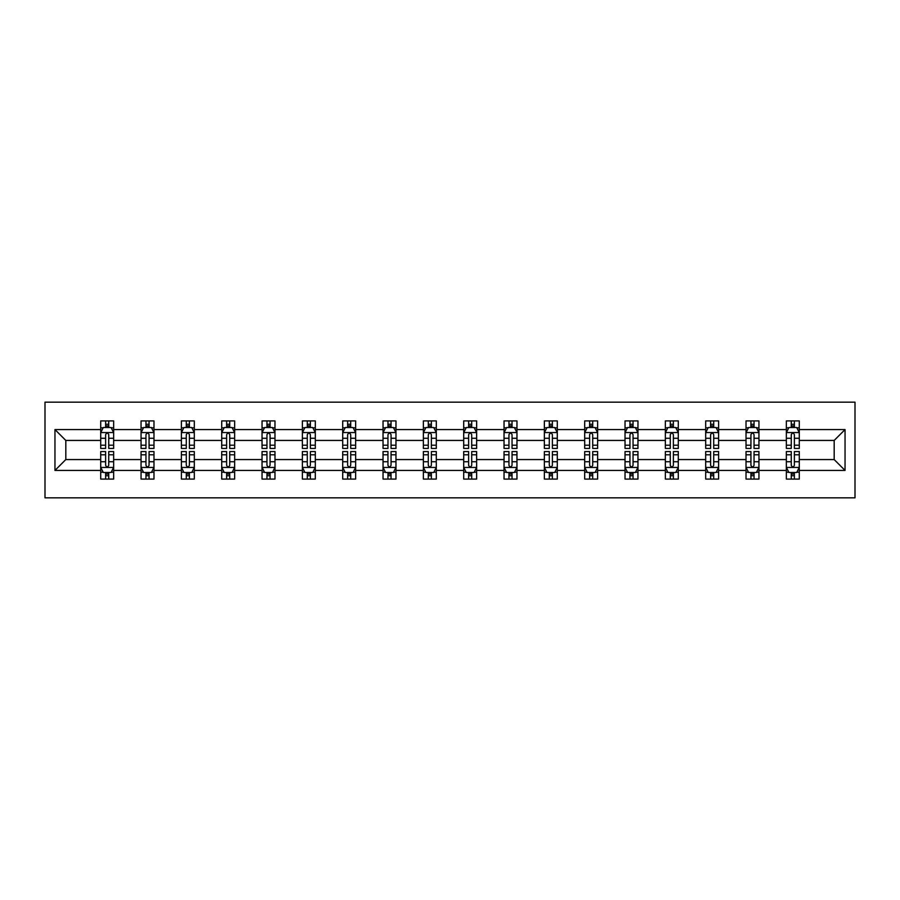 <?xml version="1.0" encoding="UTF-8"?>
<svg xmlns="http://www.w3.org/2000/svg" width="900" height="900" viewBox="0 0 900 900"><rect width="100%" height="100%" fill="white"/><g stroke="black" fill="none" stroke-linecap="round" stroke-linejoin="round"><path stroke-width="1.35" d="M45 497.835L855 497.835L855 402.165L45 402.165L45 497.835M799.29 470.43L799.29 459.562L834.188 459.562L845.044 470.43L799.29 470.43L799.29 479.081L794.374 479.081L794.374 472.489M786.352 470.43L758.947 470.43L758.947 459.562L786.352 459.562L786.352 479.081L799.29 479.081L799.29 472.185L796.86 472.185M758.947 470.43L758.947 479.081L754.043 479.081L754.043 472.489M746.021 470.43L718.616 470.43L718.616 459.562L746.021 459.562L746.021 479.081L758.947 479.081L758.947 472.185L756.518 472.185M718.616 470.43L718.616 479.081L713.711 479.081L713.711 472.489M705.69 470.43L678.285 470.43L678.285 459.562L705.69 459.562L705.69 479.081L718.616 479.081L718.616 472.185L716.186 472.185M678.285 470.43L678.285 479.081L673.38 479.081L673.38 472.489M665.359 470.43L637.954 470.43L637.954 459.562L665.359 459.562L665.359 479.081L678.285 479.081L678.285 472.185L675.855 472.185M637.954 470.43L637.954 479.081L633.049 479.081L633.049 472.489M625.028 470.43L597.623 470.43L597.623 459.562L625.028 459.562L625.028 479.081L637.954 479.081L637.954 472.185L635.524 472.185M597.623 470.43L597.623 479.081L592.717 479.081L592.717 472.489M584.696 470.43L557.291 470.43L557.291 459.562L584.696 459.562L584.696 479.081L597.623 479.081L597.623 472.185L595.192 472.185M557.291 470.43L557.291 479.081L552.386 479.081L552.386 472.489M544.365 470.43L516.96 470.43L516.96 459.562L544.365 459.562L544.365 479.081L557.291 479.081L557.291 472.185L554.861 472.185M516.96 470.43L516.96 479.081L512.044 479.081L512.044 472.489M504.034 470.43L476.629 470.43L476.629 459.562L504.034 459.562L504.034 479.081L516.96 479.081L516.96 472.185L514.53 472.185M476.629 470.43L476.629 479.081L471.713 479.081L471.713 472.489M463.702 470.43L436.298 470.43L436.298 459.562L463.702 459.562L463.702 479.081L476.629 479.081L476.629 472.185L474.199 472.185M436.298 470.43L436.298 479.081L431.381 479.081L431.381 472.489M423.371 470.43L395.966 470.43L395.966 459.562L423.371 459.562L423.371 479.081L436.298 479.081L436.298 472.185L433.868 472.185M395.966 470.43L395.966 479.081L391.05 479.081L391.05 472.489M383.04 470.43L355.635 470.43L355.635 459.562L383.04 459.562L383.04 479.081L395.966 479.081L395.966 472.185L393.536 472.185M355.635 470.43L355.635 479.081L350.719 479.081L350.719 472.489M342.709 470.43L315.304 470.43L315.304 459.562L342.709 459.562L342.709 479.081L355.635 479.081L355.635 472.185L353.205 472.185M315.304 470.43L315.304 479.081L310.387 479.081L310.387 472.489M302.377 470.43L274.972 470.43L274.972 459.562L302.377 459.562L302.377 479.081L315.304 479.081L315.304 472.185L312.874 472.185M274.972 470.43L274.972 479.081L270.056 479.081L270.056 472.489M262.046 470.43L234.641 470.43L234.641 459.562L262.046 459.562L262.046 479.081L274.972 479.081L274.972 472.185L272.543 472.185M234.641 470.43L234.641 479.081L229.725 479.081L229.725 472.489M221.715 470.43L194.31 470.43L194.31 459.562L221.715 459.562L221.715 479.081L234.641 479.081L234.641 472.185L232.211 472.185M194.31 470.43L194.31 479.081L189.394 479.081L189.394 472.489M181.384 470.43L153.979 470.43L153.979 459.562L181.384 459.562L181.384 479.081L194.31 479.081L194.31 472.185L191.88 472.185M153.979 470.43L153.979 479.081L149.062 479.081L149.062 472.489M141.053 470.43L113.647 470.43L113.647 459.562L141.053 459.562L141.053 479.081L153.979 479.081L153.979 472.185L151.549 472.185M113.647 470.43L113.647 479.081L108.731 479.081L108.731 472.489M100.71 470.43L54.956 470.43L54.956 429.57L100.71 429.57L100.71 440.438L65.812 440.438L65.812 459.562L100.71 459.562L100.71 479.081L113.647 479.081L113.647 472.185L111.206 472.185M103.14 427.815L100.71 427.815L100.71 420.919L100.71 429.57M100.71 420.919L113.647 420.919L113.647 429.57L141.053 429.57L141.053 420.919L153.979 420.919L153.979 429.57L181.384 429.57L181.384 420.919L194.31 420.919L194.31 429.57L221.715 429.57L221.715 420.919L234.641 420.919L234.641 429.57L262.046 429.57L262.046 420.919L274.972 420.919L274.972 429.57L302.377 429.57L302.377 420.919L315.304 420.919L315.304 429.57L342.709 429.57L342.709 420.919L355.635 420.919L355.635 429.57L383.04 429.57L383.04 420.919L395.966 420.919L395.966 429.57L423.371 429.57L423.371 420.919L436.298 420.919L436.298 429.57L463.702 429.57L463.702 420.919L476.629 420.919L476.629 429.57L504.034 429.57L504.034 420.919L516.96 420.919L516.96 429.57L544.365 429.57L544.365 420.919L557.291 420.919L557.291 429.57L584.696 429.57L584.696 420.919L597.623 420.919L597.623 429.57L625.028 429.57L625.028 420.919L637.954 420.919L637.954 429.57L665.359 429.57L665.359 420.919L678.285 420.919L678.285 429.57L705.69 429.57L705.69 420.919L718.616 420.919L718.616 429.57L746.021 429.57L746.021 420.919L758.947 420.919L758.947 429.57L786.352 429.57L786.352 420.919L799.29 420.919L799.29 429.57L845.044 429.57L845.044 470.43M786.352 429.57L786.352 440.438L758.947 440.438L758.947 429.57M746.021 429.57L746.021 440.438L718.616 440.438L718.616 429.57M705.69 429.57L705.69 440.438L678.285 440.438L678.285 429.57M665.359 429.57L665.359 440.438L637.954 440.438L637.954 429.57M625.028 429.57L625.028 440.438L597.623 440.438L597.623 429.57M584.696 429.57L584.696 440.438L557.291 440.438L557.291 429.57M544.365 429.57L544.365 440.438L516.96 440.438L516.96 429.57M504.034 429.57L504.034 440.438L476.629 440.438L476.629 429.57M463.702 429.57L463.702 440.438L436.298 440.438L436.298 429.57M423.371 429.57L423.371 440.438L395.966 440.438L395.966 429.57M383.04 429.57L383.04 440.438L355.635 440.438L355.635 429.57M342.709 429.57L342.709 440.438L315.304 440.438L315.304 429.57M302.377 429.57L302.377 440.438L274.972 440.438L274.972 429.57M262.046 429.57L262.046 440.438L234.641 440.438L234.641 429.57M221.715 429.57L221.715 440.438L194.31 440.438L194.31 429.57M181.384 429.57L181.384 440.438L153.979 440.438L153.979 429.57M141.053 429.57L141.053 440.438L113.647 440.438L113.647 429.57M54.956 429.57L65.812 440.438M834.188 459.562L834.188 440.438L799.29 440.438L799.29 429.57M791.269 427.376L794.374 427.376M750.938 427.376L754.043 427.376M710.606 427.376L713.711 427.376M670.275 427.376L673.38 427.376M629.944 427.376L633.049 427.376M589.613 427.376L592.717 427.376M549.281 427.376L552.386 427.376M508.95 427.376L512.044 427.376M468.619 427.376L471.713 427.376M428.287 427.376L431.381 427.376M387.956 427.376L391.05 427.376M347.614 427.376L350.719 427.376M307.282 427.376L310.387 427.376M266.951 427.376L270.056 427.376M226.62 427.376L229.725 427.376M186.289 427.376L189.394 427.376M145.958 427.376L149.062 427.376M105.626 427.376L108.731 427.376M105.626 472.624L108.731 472.624M145.958 472.624L149.062 472.624M186.289 472.624L189.394 472.624M226.62 472.624L229.725 472.624M266.951 472.624L270.056 472.624M307.282 472.624L310.387 472.624M347.614 472.624L350.719 472.624M387.956 472.624L391.05 472.624M428.287 472.624L431.381 472.624M468.619 472.624L471.713 472.624M508.95 472.624L512.044 472.624M549.281 472.624L552.386 472.624M589.613 472.624L592.717 472.624M629.944 472.624L633.049 472.624M670.275 472.624L673.38 472.624M710.606 472.624L713.711 472.624M750.938 472.624L754.043 472.624M791.269 472.624L794.374 472.624M65.812 459.562L54.956 470.43M845.044 429.57L834.188 440.438M108.731 424.271L105.626 424.271M100.71 445.207L100.71 448.447L105.626 448.447L105.626 445.207L100.71 445.207L100.71 440.438M113.647 440.438L113.647 448.447L108.731 448.447L108.731 434.621C107.696 432.63 106.661 432.63 105.626 434.621L105.626 445.207M111.206 427.815L113.647 427.815L113.647 420.919L108.731 420.919L113.647 420.919M113.647 432.675L111.06 427.511L103.297 427.511L100.71 432.675M105.626 427.511L105.626 420.919M108.731 420.919L108.731 427.511M105.626 475.729L108.731 475.729M113.647 454.793L113.647 451.553L108.731 451.553L108.731 454.793L113.647 454.793L113.647 459.562M100.71 459.562L100.71 451.553L105.626 451.553L105.626 465.379C106.661 467.37 107.696 467.37 108.731 465.379L108.731 454.793M103.14 472.185L100.71 472.185L100.71 479.081L105.626 479.081L105.626 472.489M100.71 467.325L103.297 472.489L111.06 472.489L113.647 467.325M149.062 424.271L145.958 424.271M143.483 427.815L141.053 427.815L141.053 420.919L145.958 420.919L141.053 420.919M141.053 445.207L141.053 448.447L145.958 448.447L145.958 445.207L141.053 445.207L141.053 440.438M153.979 440.438L153.979 448.447L149.062 448.447L149.062 434.621C148.028 432.63 146.993 432.63 145.958 434.621L145.958 445.207M151.549 427.815L153.979 427.815L153.979 420.919L149.062 420.919L153.979 420.919M153.979 432.675L151.391 427.511L143.629 427.511L141.053 432.675M145.958 427.511L145.958 420.919M149.062 420.919L149.062 427.511M189.394 424.271L186.289 424.271M183.814 427.815L181.384 427.815L181.384 420.919L186.289 420.919L181.384 420.919M181.384 445.207L181.384 448.447L186.289 448.447L186.289 445.207L181.384 445.207L181.384 440.438M194.31 440.438L194.31 448.447L189.394 448.447L189.394 434.621C188.359 432.63 187.324 432.63 186.289 434.621L186.289 445.207M191.88 427.815L194.31 427.815L194.31 420.919L189.394 420.919L194.31 420.919M194.31 432.675L191.722 427.511L183.96 427.511L181.384 432.675M186.289 427.511L186.289 420.919M189.394 420.919L189.394 427.511M145.958 475.729L149.062 475.729M153.979 454.793L153.979 451.553L149.062 451.553L149.062 454.793L153.979 454.793L153.979 459.562M141.053 459.562L141.053 451.553L145.958 451.553L145.958 465.379C146.993 467.37 148.028 467.37 149.062 465.379L149.062 454.793M143.483 472.185L141.053 472.185L141.053 479.081L145.958 479.081L145.958 472.489M141.053 467.325L143.629 472.489L151.391 472.489L153.979 467.325M186.289 475.729L189.394 475.729M194.31 454.793L194.31 451.553L189.394 451.553L189.394 454.793L194.31 454.793L194.31 459.562M181.384 459.562L181.384 451.553L186.289 451.553L186.289 465.379C187.324 467.37 188.359 467.37 189.394 465.379L189.394 454.793M183.814 472.185L181.384 472.185L181.384 479.081L186.289 479.081L186.289 472.489M181.384 467.325L183.96 472.489L191.722 472.489L194.31 467.325M229.725 424.271L226.62 424.271M224.145 427.815L221.715 427.815L221.715 420.919L226.62 420.919L221.715 420.919M221.715 445.207L221.715 448.447L226.62 448.447L226.62 445.207L221.715 445.207L221.715 440.438M234.641 440.438L234.641 448.447L229.725 448.447L229.725 434.621C228.69 432.63 227.655 432.63 226.62 434.621L226.62 445.207M232.211 427.815L234.641 427.815L234.641 420.919L229.725 420.919L234.641 420.919M234.641 432.675L232.054 427.511L224.291 427.511L221.715 432.675M226.62 427.511L226.62 420.919M229.725 420.919L229.725 427.511M226.62 475.729L229.725 475.729M234.641 454.793L234.641 451.553L229.725 451.553L229.725 454.793L234.641 454.793L234.641 459.562M221.715 459.562L221.715 451.553L226.62 451.553L226.62 465.379C227.655 467.37 228.69 467.37 229.725 465.379L229.725 454.793M224.145 472.185L221.715 472.185L221.715 479.081L226.62 479.081L226.62 472.489M221.715 467.325L224.291 472.489L232.054 472.489L234.641 467.325M270.056 424.271L266.951 424.271M264.476 427.815L262.046 427.815L262.046 420.919L266.951 420.919L262.046 420.919M262.046 445.207L262.046 448.447L266.951 448.447L266.951 445.207L262.046 445.207L262.046 440.438M274.972 440.438L274.972 448.447L270.056 448.447L270.056 434.621C269.021 432.63 267.986 432.63 266.951 434.621L266.951 445.207M272.543 427.815L274.972 427.815L274.972 420.919L270.056 420.919L274.972 420.919M274.972 432.675L272.385 427.511L264.634 427.511L262.046 432.675M266.951 427.511L266.951 420.919M270.056 420.919L270.056 427.511M266.951 475.729L270.056 475.729M274.972 454.793L274.972 451.553L270.056 451.553L270.056 454.793L274.972 454.793L274.972 459.562M262.046 459.562L262.046 451.553L266.951 451.553L266.951 465.379C267.986 467.37 269.021 467.37 270.056 465.379L270.056 454.793M264.476 472.185L262.046 472.185L262.046 479.081L266.951 479.081L266.951 472.489M262.046 467.325L264.634 472.489L272.385 472.489L274.972 467.325M310.387 424.271L307.282 424.271M304.808 427.815L302.377 427.815L302.377 420.919L307.282 420.919L302.377 420.919M302.377 445.207L302.377 448.447L307.282 448.447L307.282 445.207L302.377 445.207L302.377 440.438M315.304 440.438L315.304 448.447L310.387 448.447L310.387 434.621C309.353 432.63 308.317 432.63 307.282 434.621L307.282 445.207M312.874 427.815L315.304 427.815L315.304 420.919L310.387 420.919L315.304 420.919M315.304 432.675L312.716 427.511L304.965 427.511L302.377 432.675M307.282 427.511L307.282 420.919M310.387 420.919L310.387 427.511M307.282 475.729L310.387 475.729M315.304 454.793L315.304 451.553L310.387 451.553L310.387 454.793L315.304 454.793L315.304 459.562M302.377 459.562L302.377 451.553L307.282 451.553L307.282 465.379C308.317 467.37 309.353 467.37 310.387 465.379L310.387 454.793M304.808 472.185L302.377 472.185L302.377 479.081L307.282 479.081L307.282 472.489M302.377 467.325L304.965 472.489L312.716 472.489L315.304 467.325M350.719 424.271L347.614 424.271M345.139 427.815L342.709 427.815L342.709 420.919L347.614 420.919L342.709 420.919M342.709 445.207L342.709 448.447L347.614 448.447L347.614 445.207L342.709 445.207L342.709 440.438M355.635 440.438L355.635 448.447L350.719 448.447L350.719 434.621C349.684 432.63 348.66 432.63 347.614 434.621L347.614 445.207M353.205 427.815L355.635 427.815L355.635 420.919L350.719 420.919L355.635 420.919M355.635 432.675L353.048 427.511L345.296 427.511L342.709 432.675M347.614 427.511L347.614 420.919M350.719 420.919L350.719 427.511M347.614 475.729L350.719 475.729M355.635 454.793L355.635 451.553L350.719 451.553L350.719 454.793L355.635 454.793L355.635 459.562M342.709 459.562L342.709 451.553L347.614 451.553L347.614 465.379C348.649 467.37 349.684 467.37 350.719 465.379L350.719 454.793M345.139 472.185L342.709 472.185L342.709 479.081L347.614 479.081L347.614 472.489M342.709 467.325L345.296 472.489L353.048 472.489L355.635 467.325M391.05 424.271L387.956 424.271M385.47 427.815L383.04 427.815L383.04 420.919L387.956 420.919L383.04 420.919M383.04 445.207L383.04 448.447L387.956 448.447L387.956 445.207L383.04 445.207L383.04 440.438M395.966 440.438L395.966 448.447L391.05 448.447L391.05 434.621C390.015 432.63 388.991 432.63 387.956 434.621L387.956 445.207M393.536 427.815L395.966 427.815L395.966 420.919L391.05 420.919L395.966 420.919M395.966 432.675L393.379 427.511L385.627 427.511L383.04 432.675M387.956 427.511L387.956 420.919M391.05 420.919L391.05 427.511M387.956 475.729L391.05 475.729M395.966 454.793L395.966 451.553L391.05 451.553L391.05 454.793L395.966 454.793L395.966 459.562M383.04 459.562L383.04 451.553L387.956 451.553L387.956 465.379C388.98 467.37 390.015 467.37 391.05 465.379L391.05 454.793M385.47 472.185L383.04 472.185L383.04 479.081L387.956 479.081L387.956 472.489M383.04 467.325L385.627 472.489L393.379 472.489L395.966 467.325M431.381 424.271L428.287 424.271M425.801 427.815L423.371 427.815L423.371 420.919L428.287 420.919L423.371 420.919M423.371 445.207L423.371 448.447L428.287 448.447L428.287 445.207L423.371 445.207L423.371 440.438M436.298 440.438L436.298 448.447L431.381 448.447L431.381 434.621C430.358 432.63 429.322 432.63 428.287 434.621L428.287 445.207M433.868 427.815L436.298 427.815L436.298 420.919L431.381 420.919L436.298 420.919M436.298 432.675L433.71 427.511L425.959 427.511L423.371 432.675M428.287 427.511L428.287 420.919M431.381 420.919L431.381 427.511M428.287 475.729L431.381 475.729M436.298 454.793L436.298 451.553L431.381 451.553L431.381 454.793L436.298 454.793L436.298 459.562M423.371 459.562L423.371 451.553L428.287 451.553L428.287 465.379C429.311 467.37 430.346 467.37 431.381 465.379L431.381 454.793M425.801 472.185L423.371 472.185L423.371 479.081L428.287 479.081L428.287 472.489M423.371 467.325L425.959 472.489L433.71 472.489L436.298 467.325M471.713 424.271L468.619 424.271M466.132 427.815L463.702 427.815L463.702 420.919L468.619 420.919L463.702 420.919M463.702 445.207L463.702 448.447L468.619 448.447L468.619 445.207L463.702 445.207L463.702 440.438M476.629 440.438L476.629 448.447L471.713 448.447L471.713 434.621C470.689 432.63 469.654 432.63 468.619 434.621L468.619 445.207M474.199 427.815L476.629 427.815L476.629 420.919L471.713 420.919L476.629 420.919M476.629 432.675L474.041 427.511L466.29 427.511L463.702 432.675M468.619 427.511L468.619 420.919M471.713 420.919L471.713 427.511M468.619 475.729L471.713 475.729M476.629 454.793L476.629 451.553L471.713 451.553L471.713 454.793L476.629 454.793L476.629 459.562M463.702 459.562L463.702 451.553L468.619 451.553L468.619 465.379C469.642 467.37 470.678 467.37 471.713 465.379L471.713 454.793M466.132 472.185L463.702 472.185L463.702 479.081L468.619 479.081L468.619 472.489M463.702 467.325L466.29 472.489L474.041 472.489L476.629 467.325M512.044 424.271L508.95 424.271M506.464 427.815L504.034 427.815L504.034 420.919L508.95 420.919L504.034 420.919M504.034 445.207L504.034 448.447L508.95 448.447L508.95 445.207L504.034 445.207L504.034 440.438M516.96 440.438L516.96 448.447L512.044 448.447L512.044 434.621C511.02 432.63 509.985 432.63 508.95 434.621L508.95 445.207M514.53 427.815L516.96 427.815L516.96 420.919L512.044 420.919L516.96 420.919M516.96 432.675L514.373 427.511L506.621 427.511L504.034 432.675M508.95 427.511L508.95 420.919M512.044 420.919L512.044 427.511M508.95 475.729L512.044 475.729M516.96 454.793L516.96 451.553L512.044 451.553L512.044 454.793L516.96 454.793L516.96 459.562M504.034 459.562L504.034 451.553L508.95 451.553L508.95 465.379C509.985 467.37 511.009 467.37 512.044 465.379L512.044 454.793M506.464 472.185L504.034 472.185L504.034 479.081L508.95 479.081L508.95 472.489M504.034 467.325L506.621 472.489L514.373 472.489L516.96 467.325M552.386 424.271L549.281 424.271M546.795 427.815L544.365 427.815L544.365 420.919L549.281 420.919L544.365 420.919M544.365 445.207L544.365 448.447L549.281 448.447L549.281 445.207L544.365 445.207L544.365 440.438M557.291 440.438L557.291 448.447L552.386 448.447L552.386 434.621C551.351 432.63 550.316 432.63 549.281 434.621L549.281 445.207M554.861 427.815L557.291 427.815L557.291 420.919L552.386 420.919L557.291 420.919M557.291 432.675L554.704 427.511L546.952 427.511L544.365 432.675M549.281 427.511L549.281 420.919M552.386 420.919L552.386 427.511M549.281 475.729L552.386 475.729M557.291 454.793L557.291 451.553L552.386 451.553L552.386 454.793L557.291 454.793L557.291 459.562M544.365 459.562L544.365 451.553L549.281 451.553L549.281 465.379C550.316 467.37 551.34 467.37 552.386 465.379L552.386 454.793M546.795 472.185L544.365 472.185L544.365 479.081L549.281 479.081L549.281 472.489M544.365 467.325L546.952 472.489L554.704 472.489L557.291 467.325M592.717 424.271L589.613 424.271M587.126 427.815L584.696 427.815L584.696 420.919L589.613 420.919L584.696 420.919M584.696 445.207L584.696 448.447L589.613 448.447L589.613 445.207L584.696 445.207L584.696 440.438M597.623 440.438L597.623 448.447L592.717 448.447L592.717 434.621C591.683 432.63 590.648 432.63 589.613 434.621L589.613 445.207M595.192 427.815L597.623 427.815L597.623 420.919L592.717 420.919L597.623 420.919M597.623 432.675L595.035 427.511L587.284 427.511L584.696 432.675M589.613 427.511L589.613 420.919M592.717 420.919L592.717 427.511M589.613 475.729L592.717 475.729M597.623 454.793L597.623 451.553L592.717 451.553L592.717 454.793L597.623 454.793L597.623 459.562M584.696 459.562L584.696 451.553L589.613 451.553L589.613 465.379C590.648 467.37 591.683 467.37 592.717 465.379L592.717 454.793M587.126 472.185L584.696 472.185L584.696 479.081L589.613 479.081L589.613 472.489M584.696 467.325L587.284 472.489L595.035 472.489L597.623 467.325M633.049 424.271L629.944 424.271M627.457 427.815L625.028 427.815L625.028 420.919L629.944 420.919L625.028 420.919M625.028 445.207L625.028 448.447L629.944 448.447L629.944 445.207L625.028 445.207L625.028 440.438M637.954 440.438L637.954 448.447L633.049 448.447L633.049 434.621C632.014 432.63 630.979 432.63 629.944 434.621L629.944 445.207M635.524 427.815L637.954 427.815L637.954 420.919L633.049 420.919L637.954 420.919M637.954 432.675L635.366 427.511L627.615 427.511L625.028 432.675M629.944 427.511L629.944 420.919M633.049 420.919L633.049 427.511M629.944 475.729L633.049 475.729M637.954 454.793L637.954 451.553L633.049 451.553L633.049 454.793L637.954 454.793L637.954 459.562M625.028 459.562L625.028 451.553L629.944 451.553L629.944 465.379C630.979 467.37 632.014 467.37 633.049 465.379L633.049 454.793M627.457 472.185L625.028 472.185L625.028 479.081L629.944 479.081L629.944 472.489M625.028 467.325L627.615 472.489L635.366 472.489L637.954 467.325M673.38 424.271L670.275 424.271M667.789 427.815L665.359 427.815L665.359 420.919L670.275 420.919L665.359 420.919M665.359 445.207L665.359 448.447L670.275 448.447L670.275 445.207L665.359 445.207L665.359 440.438M678.285 440.438L678.285 448.447L673.38 448.447L673.38 434.621C672.345 432.63 671.31 432.63 670.275 434.621L670.275 445.207M675.855 427.815L678.285 427.815L678.285 420.919L673.38 420.919L678.285 420.919M678.285 432.675L675.709 427.511L667.946 427.511L665.359 432.675M670.275 427.511L670.275 420.919M673.38 420.919L673.38 427.511M670.275 475.729L673.38 475.729M678.285 454.793L678.285 451.553L673.38 451.553L673.38 454.793L678.285 454.793L678.285 459.562M665.359 459.562L665.359 451.553L670.275 451.553L670.275 465.379C671.31 467.37 672.345 467.37 673.38 465.379L673.38 454.793M667.789 472.185L665.359 472.185L665.359 479.081L670.275 479.081L670.275 472.489M665.359 467.325L667.946 472.489L675.709 472.489L678.285 467.325M713.711 424.271L710.606 424.271M708.12 427.815L705.69 427.815L705.69 420.919L710.606 420.919L705.69 420.919M705.69 445.207L705.69 448.447L710.606 448.447L710.606 445.207L705.69 445.207L705.69 440.438M718.616 440.438L718.616 448.447L713.711 448.447L713.711 434.621C712.676 432.63 711.641 432.63 710.606 434.621L710.606 445.207M716.186 427.815L718.616 427.815L718.616 420.919L713.711 420.919L718.616 420.919M718.616 432.675L716.04 427.511L708.278 427.511L705.69 432.675M710.606 427.511L710.606 420.919M713.711 420.919L713.711 427.511M710.606 475.729L713.711 475.729M718.616 454.793L718.616 451.553L713.711 451.553L713.711 454.793L718.616 454.793L718.616 459.562M705.69 459.562L705.69 451.553L710.606 451.553L710.606 465.379C711.641 467.37 712.676 467.37 713.711 465.379L713.711 454.793M708.12 472.185L705.69 472.185L705.69 479.081L710.606 479.081L710.606 472.489M705.69 467.325L708.278 472.489L716.04 472.489L718.616 467.325M754.043 424.271L750.938 424.271M748.451 427.815L746.021 427.815L746.021 420.919L750.938 420.919L746.021 420.919M746.021 445.207L746.021 448.447L750.938 448.447L750.938 445.207L746.021 445.207L746.021 440.438M758.947 440.438L758.947 448.447L754.043 448.447L754.043 434.621C753.008 432.63 751.972 432.63 750.938 434.621L750.938 445.207M756.518 427.815L758.947 427.815L758.947 420.919L754.043 420.919L758.947 420.919M758.947 432.675L756.371 427.511L748.609 427.511L746.021 432.675M750.938 427.511L750.938 420.919M754.043 420.919L754.043 427.511M750.938 475.729L754.043 475.729M758.947 454.793L758.947 451.553L754.043 451.553L754.043 454.793L758.947 454.793L758.947 459.562M746.021 459.562L746.021 451.553L750.938 451.553L750.938 465.379C751.972 467.37 753.008 467.37 754.043 465.379L754.043 454.793M748.451 472.185L746.021 472.185L746.021 479.081L750.938 479.081L750.938 472.489M746.021 467.325L748.609 472.489L756.371 472.489L758.947 467.325M794.374 424.271L791.269 424.271M788.794 427.815L786.352 427.815L786.352 420.919L791.269 420.919L786.352 420.919M786.352 445.207L786.352 448.447L791.269 448.447L791.269 445.207L786.352 445.207L786.352 440.438M799.29 440.438L799.29 448.447L794.374 448.447L794.374 434.621C793.339 432.63 792.304 432.63 791.269 434.621L791.269 445.207M796.86 427.815L799.29 427.815L799.29 420.919L794.374 420.919L799.29 420.919M799.29 432.675L796.702 427.511L788.94 427.511L786.352 432.675M791.269 427.511L791.269 420.919M794.374 420.919L794.374 427.511M791.269 475.729L794.374 475.729M799.29 454.793L799.29 451.553L794.374 451.553L794.374 454.793L799.29 454.793L799.29 459.562M786.352 459.562L786.352 451.553L791.269 451.553L791.269 465.379C792.304 467.37 793.339 467.37 794.374 465.379L794.374 454.793M788.794 472.185L786.352 472.185L786.352 479.081L791.269 479.081L791.269 472.489M786.352 467.325L788.94 472.489L796.702 472.489L799.29 467.325M113.58 432.551L100.778 432.551M113.647 445.207L108.731 445.207M105.626 438.277L100.71 438.277M113.647 438.277L108.731 438.277M108.731 425.925L105.626 425.925M100.778 467.449L113.58 467.449M100.71 454.793L105.626 454.793M108.731 461.723L113.647 461.723M100.71 461.723L105.626 461.723M105.626 474.075L108.731 474.075M153.911 432.551L141.109 432.551M153.979 445.207L149.062 445.207M145.958 438.277L141.053 438.277M153.979 438.277L149.062 438.277M149.062 425.925L145.958 425.925M194.243 432.551L181.44 432.551M194.31 445.207L189.394 445.207M186.289 438.277L181.384 438.277M194.31 438.277L189.394 438.277M189.394 425.925L186.289 425.925M141.109 467.449L153.911 467.449M141.053 454.793L145.958 454.793M149.062 461.723L153.979 461.723M141.053 461.723L145.958 461.723M145.958 474.075L149.062 474.075M181.44 467.449L194.243 467.449M181.384 454.793L186.289 454.793M189.394 461.723L194.31 461.723M181.384 461.723L186.289 461.723M186.289 474.075L189.394 474.075M234.574 432.551L221.771 432.551M234.641 445.207L229.725 445.207M226.62 438.277L221.715 438.277M234.641 438.277L229.725 438.277M229.725 425.925L226.62 425.925M221.771 467.449L234.574 467.449M221.715 454.793L226.62 454.793M229.725 461.723L234.641 461.723M221.715 461.723L226.62 461.723M226.62 474.075L229.725 474.075M274.905 432.551L262.102 432.551M274.972 445.207L270.056 445.207M266.951 438.277L262.046 438.277M274.972 438.277L270.056 438.277M270.056 425.925L266.951 425.925M262.102 467.449L274.905 467.449M262.046 454.793L266.951 454.793M270.056 461.723L274.972 461.723M262.046 461.723L266.951 461.723M266.951 474.075L270.056 474.075M315.236 432.551L302.434 432.551M315.304 445.207L310.387 445.207M307.282 438.277L302.377 438.277M315.304 438.277L310.387 438.277M310.387 425.925L307.282 425.925M302.434 467.449L315.236 467.449M302.377 454.793L307.282 454.793M310.387 461.723L315.304 461.723M302.377 461.723L307.282 461.723M307.282 474.075L310.387 474.075M355.567 432.551L342.776 432.551M355.635 445.207L350.719 445.207M347.614 438.277L342.709 438.277M355.635 438.277L350.719 438.277M350.719 425.925L347.614 425.925M342.776 467.449L355.567 467.449M342.709 454.793L347.614 454.793M350.719 461.723L355.635 461.723M342.709 461.723L347.614 461.723M347.614 474.075L350.719 474.075M395.899 432.551L383.108 432.551M395.966 445.207L391.05 445.207M387.956 438.277L383.04 438.277M395.966 438.277L391.05 438.277M391.05 425.925L387.956 425.925M383.108 467.449L395.899 467.449M383.04 454.793L387.956 454.793M391.05 461.723L395.966 461.723M383.04 461.723L387.956 461.723M387.956 474.075L391.05 474.075M436.23 432.551L423.439 432.551M436.298 445.207L431.381 445.207M428.287 438.277L423.371 438.277M436.298 438.277L431.381 438.277M431.381 425.925L428.287 425.925M423.439 467.449L436.23 467.449M423.371 454.793L428.287 454.793M431.381 461.723L436.298 461.723M423.371 461.723L428.287 461.723M428.287 474.075L431.381 474.075M476.561 432.551L463.77 432.551M476.629 445.207L471.713 445.207M468.619 438.277L463.702 438.277M476.629 438.277L471.713 438.277M471.713 425.925L468.619 425.925M463.77 467.449L476.561 467.449M463.702 454.793L468.619 454.793M471.713 461.723L476.629 461.723M463.702 461.723L468.619 461.723M468.619 474.075L471.713 474.075M516.892 432.551L504.101 432.551M516.96 445.207L512.044 445.207M508.95 438.277L504.034 438.277M516.96 438.277L512.044 438.277M512.044 425.925L508.95 425.925M504.101 467.449L516.892 467.449M504.034 454.793L508.95 454.793M512.044 461.723L516.96 461.723M504.034 461.723L508.95 461.723M508.95 474.075L512.044 474.075M557.224 432.551L544.433 432.551M557.291 445.207L552.386 445.207M549.281 438.277L544.365 438.277M557.291 438.277L552.386 438.277M552.386 425.925L549.281 425.925M544.433 467.449L557.224 467.449M544.365 454.793L549.281 454.793M552.386 461.723L557.291 461.723M544.365 461.723L549.281 461.723M549.281 474.075L552.386 474.075M597.566 432.551L584.764 432.551M597.623 445.207L592.717 445.207M589.613 438.277L584.696 438.277M597.623 438.277L592.717 438.277M592.717 425.925L589.613 425.925M584.764 467.449L597.566 467.449M584.696 454.793L589.613 454.793M592.717 461.723L597.623 461.723M584.696 461.723L589.613 461.723M589.613 474.075L592.717 474.075M637.898 432.551L625.095 432.551M637.954 445.207L633.049 445.207M629.944 438.277L625.028 438.277M637.954 438.277L633.049 438.277M633.049 425.925L629.944 425.925M625.095 467.449L637.898 467.449M625.028 454.793L629.944 454.793M633.049 461.723L637.954 461.723M625.028 461.723L629.944 461.723M629.944 474.075L633.049 474.075M678.229 432.551L665.426 432.551M678.285 445.207L673.38 445.207M670.275 438.277L665.359 438.277M678.285 438.277L673.38 438.277M673.38 425.925L670.275 425.925M665.426 467.449L678.229 467.449M665.359 454.793L670.275 454.793M673.38 461.723L678.285 461.723M665.359 461.723L670.275 461.723M670.275 474.075L673.38 474.075M718.56 432.551L705.758 432.551M718.616 445.207L713.711 445.207M710.606 438.277L705.69 438.277M718.616 438.277L713.711 438.277M713.711 425.925L710.606 425.925M705.758 467.449L718.56 467.449M705.69 454.793L710.606 454.793M713.711 461.723L718.616 461.723M705.69 461.723L710.606 461.723M710.606 474.075L713.711 474.075M758.891 432.551L746.089 432.551M758.947 445.207L754.043 445.207M750.938 438.277L746.021 438.277M758.947 438.277L754.043 438.277M754.043 425.925L750.938 425.925M746.089 467.449L758.891 467.449M746.021 454.793L750.938 454.793M754.043 461.723L758.947 461.723M746.021 461.723L750.938 461.723M750.938 474.075L754.043 474.075M799.222 432.551L786.42 432.551M799.29 445.207L794.374 445.207M791.269 438.277L786.352 438.277M799.29 438.277L794.374 438.277M794.374 425.925L791.269 425.925M786.42 467.449L799.222 467.449M786.352 454.793L791.269 454.793M794.374 461.723L799.29 461.723M786.352 461.723L791.269 461.723M791.269 474.075L794.374 474.075"/></g></svg>
